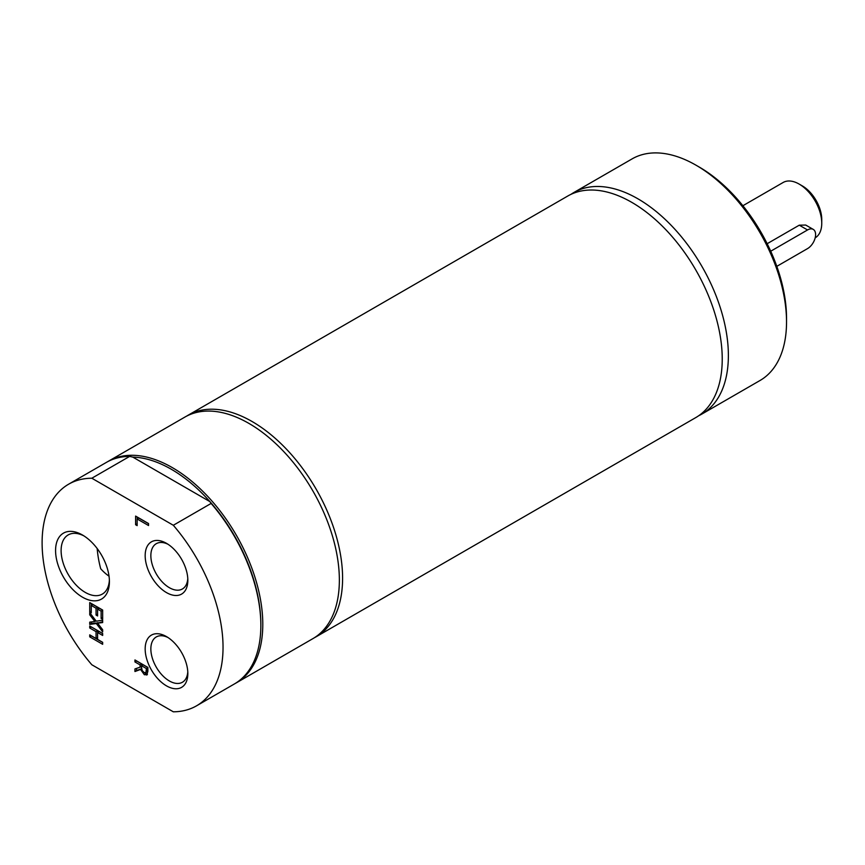 <?xml version="1.0" encoding="UTF-8"?>
<svg xmlns="http://www.w3.org/2000/svg" width="865" height="865" viewBox="0 0 865 865"><rect width="100%" height="100%" fill="white"/><g stroke="black" fill="none" stroke-linecap="round" stroke-linejoin="round"><path stroke-width="1.3" d="M97.183 548.529A90.933 52.495 -120 0 0 100.697 568.738A34.157 19.722 60 0 0 109.022 576.155M770.715 251.218L807.532 229.96A11.418 6.596 -60 0 1 813.241 229.387A11.418 6.596 -60 0 1 814.992 238.545A11.418 6.596 -60 0 1 807.532 248.612L776.802 266.355M813.241 229.387L805.726 225.051L799.26 225.181L767.158 243.714M815.187 237.843A31.983 18.468 -120 0 0 821.75 223.246L821.75 219.515A27.421 15.83 -120 0 0 802.363 185.932L799.13 184.072A31.983 18.468 -120 0 0 783.139 182.483L742.884 205.729M821.75 223.246A31.983 18.468 -120 0 0 799.13 184.072L802.363 185.932M109.379 579.982A34.157 19.722 60 0 1 102.34 594.082A34.157 19.722 60 0 1 85.257 592.395A34.157 19.722 60 0 1 62.95 562.293A34.157 19.722 60 0 1 68.184 534.927A34.157 19.722 60 0 1 83.916 535.889M91.831 478.226L129.642 456.396A127.944 73.871 -120 0 0 106.406 462.386L68.605 484.216A127.944 73.871 -120 0 0 91.831 664.763L173.314 711.809A127.944 73.871 -120 0 0 196.55 705.818A127.944 73.871 -120 0 0 173.314 525.271L91.831 478.226A127.944 73.871 -120 0 0 68.605 484.216M129.642 456.396L132.81 457.109A126.571 73.071 -120 0 1 209.892 501.614L211.125 503.441L173.314 525.271M196.55 705.818L234.35 683.988A127.944 73.871 -120 0 0 260.852 625.427L260.852 624.303A126.571 73.071 -120 0 0 209.892 501.614L132.81 457.109M235.312 683.415A127.944 73.871 -120 0 0 236.286 682.874A127.944 73.871 -120 0 0 262.787 624.303A127.944 73.871 -120 0 0 206.94 495.548A127.944 73.871 -120 0 0 108.341 461.272A127.944 73.871 -120 0 0 107.39 461.845M236.286 682.874L312.86 638.662A127.944 73.871 -120 0 0 339.361 580.091A127.944 73.871 -120 0 0 283.515 451.335A127.944 73.871 -120 0 0 184.926 417.06L108.341 461.272M260.852 625.427A127.944 73.871 -120 0 0 211.125 503.441M187.781 671.824A26.145 15.094 60 0 1 182.418 682.247A26.145 15.094 60 0 1 169.345 680.95A26.145 15.094 60 0 1 152.262 657.908A26.145 15.094 60 0 1 156.273 636.954A26.145 15.094 60 0 1 167.972 637.516M166.502 685.869A30.167 17.419 -120 0 0 187.835 673.554A30.167 17.419 -120 0 0 166.502 636.608A30.167 17.419 -120 0 0 145.169 648.923A30.167 17.419 -120 0 0 166.502 685.869M187.781 578.555A26.145 15.094 60 0 1 182.418 588.968A26.145 15.094 60 0 1 169.345 587.681A26.145 15.094 60 0 1 152.262 564.629A26.145 15.094 60 0 1 156.273 543.685A26.145 15.094 60 0 1 167.972 544.247M166.502 592.601A30.167 17.419 -120 0 0 187.835 580.285A30.167 17.419 -120 0 0 166.502 543.339A30.167 17.419 -120 0 0 145.169 555.654A30.167 17.419 -120 0 0 166.502 592.601M141.525 667.477L142.195 670.559L144.228 672.581L145.947 672.635L146.38 668.548L141.525 665.736L141.525 667.477M147.061 671.986L147.872 671.035M82.499 597.185A38.071 21.982 -120 0 0 109.412 581.648A38.071 21.982 -120 0 0 82.499 535.024A38.071 21.982 -120 0 0 55.576 550.562A38.071 21.982 -120 0 0 82.499 597.185M89.733 624.411L89.733 622.14L94.891 621.481L89.733 614.81L89.733 612.669L96.21 621.157L102.654 620.27L102.654 622.551L97.604 623.178L102.654 629.731L102.654 631.872L96.296 623.524L89.733 624.411L91.355 623.481L91.355 621.935M97.594 615.956L96.058 615.069L96.058 608.214L91.268 605.446L91.268 612.798L89.733 611.923L89.733 602.581L102.654 610.041L102.654 619.383L101.129 618.497L101.129 611.144L97.594 609.101L97.594 615.956M135.61 524.731L135.61 516.091L148.542 523.552L148.542 525.531L137.146 518.957L137.146 525.617L135.61 524.731L137.146 523.855M147.191 674.668L144.358 674.732L140.573 669.445L134.951 671.51L134.951 668.926L140.087 667.185L140.087 664.904L134.951 661.941L134.951 659.952L147.872 667.423L147.872 671.262L146.747 675.057M102.654 633.472L102.654 635.451L97.594 632.52L97.594 639.397L102.654 642.317L102.654 644.306L89.733 636.845L89.733 634.856L96.058 638.511L96.058 631.645L89.733 627.99L89.733 626.011L102.654 633.472M98.123 622.876L91.355 623.481M102.654 621.816L97.604 623.178M96.296 623.524L97.907 622.595M89.733 614.81L90.868 614.15M94.891 621.481L95.972 620.854M101.129 618.497L102.654 617.61M101.129 611.144L102.654 610.258M102.654 610.16L99.205 608.171L97.594 609.101M89.733 611.923L91.268 611.036M91.355 605.403L91.355 603.51M91.268 605.446L92.879 604.516L97.68 607.284L96.058 608.214M96.058 615.069L97.594 614.193M97.68 609.047L97.68 607.284M148.542 523.671L138.757 518.027L137.146 518.957M137.232 518.903L137.232 517.021M134.951 671.51L136.562 670.57L136.562 668.385M140.087 667.185L141.525 666.353M141.709 665.628L141.709 663.974L136.562 660.892M140.087 664.904L141.709 663.974M134.951 661.941L136.562 661.011M141.525 665.736L143.136 664.807L147.872 667.531M146.38 668.548L147.872 667.683M140.573 669.445L141.611 668.84M141.601 668.732L136.562 670.57M147.428 674.322L144.617 672.775M89.733 636.845L91.355 635.797M96.058 638.511L97.594 637.624M97.68 632.477L97.68 630.704L91.355 626.941M96.058 631.645L97.68 630.704M89.733 627.99L91.355 627.06M102.654 642.436L91.355 635.905M97.594 632.52L99.205 631.591L102.654 633.591M314.46 637.7A127.944 73.871 -120 0 0 316.093 636.802A127.944 73.871 -120 0 0 335.707 534.278A127.944 73.871 -120 0 0 252.126 421.536A127.944 73.871 -120 0 0 188.148 415.2A127.944 73.871 -120 0 0 186.559 416.162M316.093 636.802L695.741 417.611A127.944 73.871 -120 0 0 715.344 315.087A127.944 73.871 -120 0 0 631.764 202.345A127.944 73.871 -120 0 0 567.797 196.009L188.148 415.2M698.736 415.708A127.944 73.871 -120 0 0 701.872 414.065A127.944 73.871 -120 0 0 728.373 355.493A127.944 73.871 -120 0 0 672.527 226.738A127.944 73.871 -120 0 0 573.938 192.463A127.944 73.871 -120 0 0 570.943 194.365M701.872 414.065L760.032 380.492A127.944 73.871 -120 0 0 786.534 321.921A127.944 73.871 -120 0 0 696.066 165.226A127.944 73.871 -120 0 0 632.099 158.89L573.938 192.463M786.534 321.921L786.534 318.19A123.371 71.233 -120 0 0 699.298 167.096L696.066 165.226M799.26 225.181L807.532 229.96M146.38 670.516L147.872 669.651M144.358 674.732L145.98 673.792"/></g></svg>
